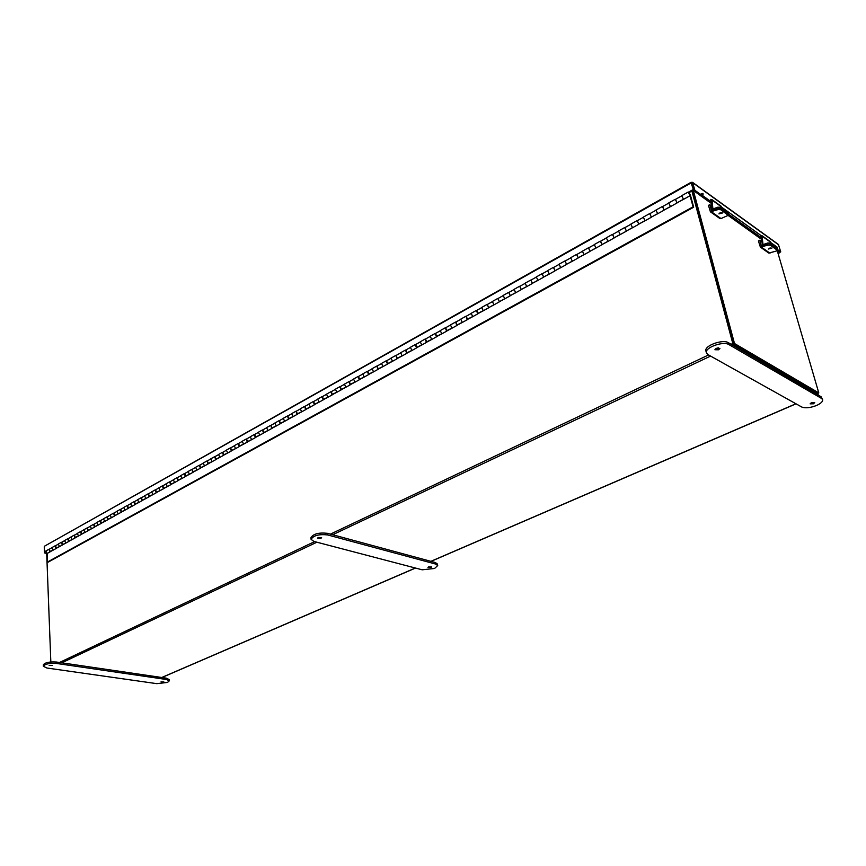 <?xml version="1.0" encoding="UTF-8"?>
<svg xmlns="http://www.w3.org/2000/svg" width="866" height="866" viewBox="0 0 866 866"><rect width="100%" height="100%" fill="white"/><g stroke="black" fill="none" stroke-linecap="round" stroke-linejoin="round"><path stroke-width="1.3" d="M818.132 393.175L817.969 394.246L733.805 345.101L733.091 345.437M46.699 553.526L50.834 661.96M733.805 345.101L732.798 343.477L691.891 190.996M733.372 343.824L692.302 190.769L733.426 343.997L817.775 393.326L818.781 392.893L777.203 250.501M733.524 344.062L817.731 393.283M47.175 553.461L47.511 562.012L48.15 562.142L693.666 207.223L690.289 194.612L688.221 192.036L690.05 195.727L683.501 199.375L681.737 195.662M53.356 550.029L50.26 551.653M47.511 562.012L693.092 206.822L690.05 195.727M677.017 202.839L683.555 199.342M664.114 210.016L670.576 206.573M651.373 217.106L657.759 213.696M638.805 224.099L645.105 220.743M626.389 231.016L632.602 227.693M614.124 237.836L620.262 234.567M602.011 244.58L608.073 241.343M590.049 251.237L596.035 248.044M578.228 257.808L584.149 254.658M566.559 264.303L572.404 261.196M555.03 270.722L560.8 267.648M543.631 277.066L549.336 274.035M532.374 283.334L538.013 280.335M521.256 289.525L526.82 286.559M510.258 295.642L515.768 292.719M499.401 301.682L504.835 298.792M488.662 307.657L494.042 304.81M478.054 313.568L483.369 310.742M467.564 319.402L472.814 316.62M457.194 325.172L462.379 322.423M446.943 330.877L452.074 328.16M436.8 336.517L441.877 333.832M426.786 342.102L431.798 339.44M416.871 347.612L421.829 344.982M407.074 353.068L411.978 350.47M397.386 358.459L402.235 355.894M387.806 363.796L392.601 361.252M378.323 369.068L383.064 366.556M368.948 374.285L373.636 371.806M359.671 379.449L364.315 376.991M350.503 384.547L355.092 382.123M341.421 389.603L345.967 387.199M332.447 394.604L336.939 392.222M323.559 399.54L328.008 397.191M314.769 404.433L319.175 402.116M306.077 409.272L310.429 406.977M297.471 414.067L301.779 411.794M288.952 418.808L293.217 416.557M280.519 423.496L284.741 421.277M272.184 428.14L276.351 425.942M263.924 432.729L268.059 430.554M255.751 437.287L259.843 435.133M247.665 441.79L251.703 439.657M239.655 446.239L243.66 444.128M231.72 450.656L235.693 448.566M223.872 455.029L227.801 452.961M216.099 459.348L219.986 457.302M208.403 463.635L212.257 461.61M200.793 467.867L204.603 465.865M193.248 472.067L197.015 470.086M185.768 476.224L189.513 474.265M178.374 480.349L182.076 478.4M171.046 484.43L174.705 482.503M163.793 488.467L167.419 486.562M156.594 492.462L160.188 490.578M149.482 496.424L153.044 494.562M142.425 500.353L145.953 498.502M135.442 504.239L138.928 502.41M128.525 508.093L131.978 506.274M121.662 511.903L125.094 510.106M114.875 515.692L118.263 513.906M108.142 519.438L111.508 517.673M101.474 523.14L104.808 521.397M94.87 526.82L98.172 525.088M88.321 530.468L91.59 528.747M81.826 534.073L85.074 532.374M75.407 537.656L78.611 535.967M69.031 541.196L72.214 539.529M62.72 544.714L65.87 543.069M56.463 548.2L59.581 546.565M49.405 549.141L50.12 551.696M50.163 551.804L47.089 553.515L45.93 550.938M55.597 545.677L56.322 548.243M56.366 548.351L53.259 550.083L52.101 547.496M61.854 542.181L62.579 544.757M62.623 544.866L59.494 546.619L58.325 544.01M68.165 538.663L68.901 541.239M68.944 541.358L65.773 543.112L64.604 540.503M74.53 535.101L75.266 537.699M75.31 537.808L72.116 539.583L70.936 536.963M80.949 531.508L81.696 534.116M81.74 534.235L78.514 536.022L77.334 533.391M87.434 527.892L88.18 530.512M88.224 530.62L84.976 532.428L83.786 529.786M93.972 524.233L94.73 526.864M94.773 526.983L91.493 528.801L90.302 526.149M100.575 520.553L101.344 523.183M101.387 523.302L98.075 525.142L96.873 522.479M107.232 516.829L108.012 519.481M108.055 519.589L104.71 521.451L103.498 518.766M113.955 513.073L114.734 515.735M114.777 515.844L111.411 517.727L110.198 515.032M120.742 509.284L121.532 511.947M121.576 512.066L118.166 513.96L116.953 511.254M127.594 505.452L128.385 508.136M128.428 508.255L124.996 510.161L123.773 507.444M134.511 501.587L135.312 504.283M135.356 504.402L131.881 506.329L130.647 503.601M141.494 497.69L142.295 500.396M142.338 500.516L138.841 502.464L137.597 499.714M148.541 493.75L149.353 496.467M149.396 496.586L145.856 498.556L144.611 495.796M155.653 489.777L156.465 492.505M156.519 492.624L152.946 494.616L151.691 491.845M162.83 485.761L163.652 488.5M163.706 488.63L160.102 490.632L158.835 487.85M170.082 481.713L170.916 484.462M170.959 484.581L167.322 486.605L166.055 483.813M177.4 477.621L178.244 480.392M178.288 480.511L174.618 482.557L173.341 479.742M184.794 473.496L185.638 476.268M185.692 476.387L181.979 478.454L180.702 475.629M192.263 469.329L193.107 472.111M193.161 472.23L189.416 474.319L188.128 471.483M199.797 465.118L200.652 467.911M200.706 468.03L196.928 470.141L195.629 467.294M207.407 460.864L208.273 463.667M208.327 463.797L204.506 465.919L203.207 463.061M215.093 456.566L215.97 459.391M216.024 459.51L212.159 461.654L210.86 458.785M222.865 452.225L223.742 455.061M223.796 455.191L219.899 457.356L218.578 454.466M230.702 447.852L231.59 450.699M231.644 450.818L227.704 453.005L226.383 450.103M238.626 443.424L239.525 446.282M239.568 446.401L235.595 448.62L234.264 445.698M246.626 438.954L247.535 441.822M247.579 441.952L243.562 444.182L242.231 441.249M254.712 434.44L255.622 437.319M255.676 437.449L251.616 439.701L250.274 436.756M262.874 429.872L263.794 432.773M263.849 432.903L259.746 435.176L258.393 432.221M271.123 425.26L272.054 428.172M272.108 428.302L267.962 430.608L266.609 427.631M279.458 420.605L280.4 423.528M280.443 423.658L276.265 425.985L274.901 422.998M287.88 415.907L288.822 418.841M288.876 418.971L284.654 421.32L283.279 418.31M296.389 411.155L297.341 414.1M297.395 414.229L293.13 416.611L291.745 413.58M304.984 406.349L305.947 409.315M306.001 409.445L301.682 411.837L300.296 408.806M313.676 401.488L314.65 404.465M314.704 404.595L310.342 407.031L308.935 403.978M322.455 396.585L323.44 399.572M323.494 399.713L319.089 402.16L317.67 399.096M331.332 391.627L332.317 394.636M332.371 394.766L327.922 397.245L326.504 394.16M340.295 386.615L341.301 389.635M341.356 389.765L336.852 392.276L335.423 389.17M349.366 381.549L350.373 384.58M350.427 384.72L345.88 387.254L344.452 384.136M358.535 376.429L359.552 379.481M359.606 379.611L355.006 382.177L353.566 379.037M367.79 371.254L368.829 374.318M368.884 374.448L364.229 377.035L362.778 373.895M377.165 366.026L378.204 369.1M378.258 369.23L373.549 371.85L372.099 368.689M386.626 360.732L387.676 363.828M387.73 363.958L382.978 366.599L381.516 363.417M396.206 355.385L397.267 358.492M397.321 358.621L392.515 361.295L391.031 358.102M405.883 349.972L406.955 353.101M407.009 353.231L402.149 355.937L400.666 352.722M415.669 344.506L416.752 347.645M416.806 347.775L411.891 350.514L410.397 347.277M425.574 338.974L426.667 342.124M426.721 342.265L421.753 345.025L420.248 341.778M435.576 333.388L436.68 336.549M436.745 336.69L431.712 339.483L430.207 336.214M445.709 327.727L446.824 330.909M446.878 331.05L441.801 333.875L440.274 330.585M455.949 322.011L457.075 325.205M457.129 325.345L451.987 328.203L450.461 324.902M466.309 316.22L467.445 319.424M467.499 319.576L462.303 322.466L460.755 319.143M476.787 310.364L477.935 313.589M477.989 313.73L472.739 316.664L471.18 313.319M487.385 304.442L488.543 307.679M488.608 307.831L483.282 310.786L481.723 307.43M498.112 298.445L499.281 301.704M499.346 301.855L493.956 304.854L492.386 301.465M508.97 292.383L510.15 295.663M510.215 295.804L504.759 298.835L503.178 295.436M519.946 286.256L521.137 289.547M521.202 289.688L515.692 292.762L514.101 289.341M531.053 280.043L532.265 283.355M532.33 283.496L526.745 286.603L525.142 283.16M542.3 273.764L543.523 277.088M543.588 277.228L537.938 280.378L536.325 276.914M553.688 267.399L554.922 270.744M554.976 270.896L549.271 274.078L547.637 270.593M565.206 260.969L566.451 264.325M566.516 264.476L560.735 267.691L559.09 264.195M576.864 254.452L578.12 257.83M578.185 257.981L572.329 261.24L570.683 257.722M588.663 247.86L589.941 251.248M590.006 251.4L584.074 254.701L582.417 251.162M600.614 241.181L601.902 244.591M601.967 244.742L595.97 248.087L594.293 244.526M612.717 234.426L614.016 237.858M614.081 238.009L608.008 241.387L606.319 237.804M624.96 227.585L626.28 231.027M626.345 231.179L620.197 234.599L618.497 230.995M637.365 220.657L638.697 224.11M638.772 224.272L632.537 227.736L630.827 224.11M649.933 213.631L651.275 217.117M651.34 217.269L645.04 220.776L643.319 217.128M662.652 206.53L664.016 210.027M664.081 210.178L657.695 213.74L655.963 210.07M675.534 199.332L676.92 202.85M676.985 203.001L670.511 206.606L668.769 202.915M693.666 207.223L693.092 206.822M53.032 550.105L49.719 551.696L49.059 549.325M59.256 546.641L55.922 548.243L55.262 545.861M65.545 543.144L62.179 544.757L61.508 542.376M71.889 539.615L68.49 541.239L67.819 538.847M78.286 536.054L74.866 537.699L74.184 535.285M84.749 532.449L81.296 534.116L80.614 531.702M91.266 528.823L87.78 530.501L87.087 528.076M97.847 525.164L94.329 526.864L93.636 524.428M104.483 521.473L100.932 523.183L100.239 520.737M111.184 517.749L107.601 519.47L106.897 517.013M117.938 513.982L114.334 515.725L113.619 513.257M124.769 510.182L121.121 511.936L120.406 509.468M131.654 506.35L127.984 508.125L127.259 505.636M138.614 502.475L134.901 504.272L134.176 501.771M145.629 498.567L141.894 500.375L141.158 497.874M152.719 494.627L148.941 496.456L148.205 493.934M159.874 490.643L156.064 492.494L155.317 489.961M167.095 486.627L163.252 488.489L162.494 485.956M174.391 482.568L170.505 484.451L169.747 481.897M181.752 478.465L177.833 480.37L177.075 477.805M189.189 474.33L185.237 476.246L184.469 473.68M196.701 470.151L192.707 472.089L191.927 469.513M204.279 465.93L200.252 467.889L199.472 465.302M211.932 461.665L207.872 463.646L207.082 461.048M219.672 457.367L215.569 459.359L214.768 456.75M227.477 453.015L223.341 455.029L222.54 452.409M235.368 448.631L231.19 450.666L230.378 448.025M243.346 444.193L239.124 446.25L238.302 443.598M251.389 439.712L247.135 441.79L246.301 439.127M259.529 435.187L255.221 437.287L254.388 434.613M267.746 430.608L263.394 432.729L262.55 430.056M276.038 425.996L271.653 428.14L270.809 425.444M284.427 421.331L279.999 423.496L279.144 420.789M292.903 416.611L288.432 418.798L287.566 416.081M301.465 411.848L296.951 414.056L296.075 411.328M310.115 407.031L305.557 409.261L304.67 406.522M318.861 402.16L314.25 404.422L313.362 401.662M327.705 397.245L323.04 399.529L322.141 396.758M336.636 392.276L331.927 394.582L331.018 391.8M345.664 387.243L340.912 389.581L339.992 386.788M354.789 382.166L349.983 384.526L349.063 381.722M364.012 377.035L359.163 379.416L358.221 376.602M373.333 371.85L368.429 374.253L367.487 371.427M382.761 366.599L377.814 369.035L376.862 366.188M392.298 361.295L387.286 363.763L386.333 360.905M401.932 355.926L396.877 358.427L395.903 355.547M411.686 350.503L406.565 353.025L405.591 350.145M421.536 345.014L416.373 347.569L415.377 344.668M431.506 339.472L426.278 342.048L425.282 339.136M441.584 333.865L436.302 336.473L435.295 333.551M451.781 328.192L446.445 330.834L445.416 327.889M462.098 322.444L456.696 325.118L455.668 322.163M472.522 316.642L467.066 319.348L466.027 316.371M483.076 310.775L477.556 313.503L476.506 310.526M493.75 304.832L488.749 307.614L487.114 304.594M504.553 298.813L499.487 301.639L497.842 298.608M515.486 292.73L510.355 295.587L508.688 292.535M526.55 286.581L521.343 289.471L519.676 286.408M537.743 280.346L532.471 283.279L530.793 280.194M549.066 274.046L543.718 277.023L542.04 273.905M560.529 267.659L555.117 270.679L553.428 267.551M572.134 261.207L566.645 264.26L564.946 261.11M583.879 254.669L578.315 257.765L576.604 254.593M595.776 248.055L590.125 251.194L588.415 248.001M607.813 241.354L602.087 244.537L600.365 241.322M620.002 234.567L614.2 237.793L612.468 234.556M632.353 227.693L626.464 230.973L624.722 227.715M644.845 220.743L638.881 224.056L637.127 220.787M657.51 213.696L651.459 217.063L649.695 213.761M670.327 206.563L664.19 209.973L662.425 206.649M683.317 199.332L677.093 202.796L675.307 199.451M778.328 244.396L692.583 182.358L694.868 190.304L700.637 194.439L699.652 194.991L693.883 190.856L691.122 182.282L693.525 190.087L691.133 182.942L44.61 546.132M46.147 553.298L44.675 552.984L45.703 552.854M44.642 551.999L44.675 552.984M44.253 546.782L44.447 551.956L45.14 552.735M780.082 252.222L778.177 253.825M779.714 252.298L778.025 253.316M777.213 249.354L780.742 251.887L779.801 252.363L777.083 250.415M778.404 244.45L780.742 251.887M694.868 190.304L693.883 190.856M692.583 182.358L691.447 182.38M778.686 244.872L692.843 182.791L691.858 183.343M44.447 551.956L45.508 551.361M688.654 192.068L692.941 189.676M689.174 192.523L693.525 190.087M700.583 194.244L702.553 193.464L703.289 194.016L699.674 194.98M777.029 247.07L770.534 242.393L777.029 247.07L777.116 248.077M761.831 236.137L721.443 207.071M702.575 193.475L703.289 194.016M761.853 236.126L721.443 207.05M722.558 212.971L718.921 213.88L722.558 212.971M711.549 205.881L709.817 204.647L708.453 205.383L710.434 211.845L717.968 209.615L717.838 208.208L711.462 210.579M709.817 204.647L711.451 210.568M728.025 214.952L727.884 213.556L720.469 208.241L717.838 208.208L720.469 208.241L720.609 209.648L728.263 215.309L720.999 218.568L719.743 218.427L710.542 211.921M720.609 209.648L717.968 209.615M721.941 212.744L719.635 213.079M727.884 213.556L727.96 214.313M771.855 248.185L768.358 249.029L771.855 248.185M759.731 240.25L758.41 240.932L760.391 247.135L767.731 245.165L767.59 243.811L761.376 245.944L759.731 240.25L761.636 241.614M767.59 243.811L770.08 243.844L770.231 245.186L776.91 249.96L776.088 251.129L768.781 253.067L760.5 247.211M770.231 245.186L767.731 245.165M771.065 247.947L769.181 248.228M776.91 249.96L776.759 248.629L770.08 243.844M776.759 248.629L776.834 249.256M721.54 208.078L721.41 206.822L712.014 200.057L712.924 208.977L717.73 207.212L720.371 207.245L720.469 208.241L727.992 213.642L727.895 212.646L720.371 207.245M711.018 200.436L712.188 209.886L717.838 208.208L717.73 207.212M728.154 214.281L727.992 213.642M727.895 212.646L727.97 213.404M712.014 200.057L710.78 199.375M721.042 206.184L721.41 206.822M770.643 243.357L770.502 242.155L762.048 236.061L763 244.602L767.687 243.01L770.188 243.032L770.296 243.985L777.062 248.845L776.954 247.893L770.188 243.032M761.073 236.407L762.535 245.587M777.029 249.581L777.062 248.845M776.954 247.893L777.029 248.52M762.048 236.061L760.824 235.39M770.134 241.538L770.502 242.155M693.276 190.228L734.487 343.499L818.781 392.893M733.426 343.997L734.487 343.499M813.445 403.794L814.722 402.582L811.42 402.647L810.132 403.859L813.445 403.794M718.358 347.818L715.987 348.457M716.171 348.359L719.927 348.392L718.661 349.777L714.905 349.745L716.171 348.359M821.607 398.479L822.635 399.659C822.906 401.575 820.838 403.534 816.454 405.515C810.175 407.908 805.272 408.406 801.732 407.009L707.944 354.605L706.407 352.841C704.372 347.71 723.316 340.771 728.988 344.625L821.607 398.479L821.098 396.747L822.635 399.659M706.407 352.841L705.92 350.968C703.885 345.826 722.818 338.877 728.479 342.741L821.098 396.747M163.836 681.899L161.011 681.867L163.836 681.899M49.135 665.38L52.296 665.467L49.135 665.38M156.789 683.653L167.517 682.43L169.26 680.871L166.478 679.496L56.528 663.453C49.373 663.031 44.978 663.973 43.354 666.279L46.894 668.022L156.789 683.653M169.26 680.871L169.162 679.561L166.391 678.175L56.474 662.046C49.319 661.624 44.935 662.566 43.3 664.882L43.354 666.279M431.03 567.511L431.669 566.905L428.638 566.873L427.988 567.479L431.03 567.511M318.179 537.515L321.611 537.634L321.015 538.262L317.584 538.143L318.179 537.515M435.62 564.047L437.709 565.563L434.591 568.464L422.186 569.806L313.903 541.423L311.089 539.366C313.373 535.502 318.872 534.019 327.608 534.928L435.62 564.047L435.382 562.554L437.471 564.069L437.709 565.563M311.089 539.366L310.894 537.764C313.178 533.889 318.677 532.406 327.402 533.315L435.382 562.554M732.798 343.477L731.11 344.278M708.572 354.952L330.411 534.127M314.618 541.618L59.494 662.49M161.736 677.493L415.366 568.02M430.878 561.33L795.919 403.762M817.298 394.539L817.969 394.246M710.585 356.078L332.685 534.744M316.902 542.213L61.778 662.826M761.203 237.62L728.219 213.956M711.148 201.702L701.503 194.785M701.547 194.72L700.843 194.19M720.999 218.568L711.69 211.975M770.004 253.218L761.625 247.297M767.774 243.757L767.687 243.01M728.988 344.625L728.479 342.741M166.391 678.175L166.478 679.496M56.474 662.046L56.528 663.453M327.608 534.928L327.402 533.315M818.154 394.29L817.417 394.604M796.049 403.827L431.019 561.363M415.507 568.064L161.888 677.515M48.907 549.282L45.822 551.003M55.099 545.818L51.992 547.55M61.356 542.322L58.217 544.075M67.667 538.793L64.495 540.557M74.032 535.242L70.839 537.017M80.451 531.648L77.236 533.445M86.936 528.033L83.688 529.84M93.474 524.374L90.194 526.203M100.077 520.683L96.765 522.534M106.734 516.959L103.4 518.831M113.468 513.202L110.09 515.086M120.255 509.414L116.845 511.308M127.096 505.582L123.665 507.498M134.013 501.717L130.549 503.655M140.996 497.82L137.499 499.769M148.043 493.88L144.514 495.85M155.155 489.907L151.593 491.899M162.343 485.891L158.738 487.904M169.595 481.842L165.958 483.867M176.913 477.751L173.243 479.796M184.306 473.615L180.604 475.683M191.776 469.448L188.03 471.537M199.31 465.237L195.532 467.348M206.92 460.983L203.109 463.115M214.616 456.685L210.763 458.839M222.378 452.344L218.481 454.52M230.215 447.96L226.286 450.158M238.139 443.533L234.166 445.752M246.139 439.062L242.134 441.303M254.225 434.548L250.177 436.81M262.398 429.98L258.306 432.275M270.647 425.368L266.512 427.685M278.982 420.714L274.803 423.052M287.404 416.005L283.182 418.365M295.912 411.253L291.647 413.634M304.507 406.446L300.199 408.86M313.2 401.597L308.848 404.021M321.99 396.682L317.584 399.15M330.866 391.724L326.417 394.214M339.829 386.712L335.337 389.224M348.901 381.646L344.354 384.19M358.069 376.526L353.469 379.091M367.336 371.341L362.692 373.939M376.699 366.112L372.001 368.732M386.171 360.819L381.419 363.471M395.751 355.471L390.945 358.145M405.429 350.059L400.579 352.765M415.225 344.581L410.311 347.331M425.119 339.05L420.162 341.832M435.133 333.453L430.121 336.268M445.265 327.803L440.188 330.639M455.505 322.076L450.374 324.945M465.865 316.285L460.669 319.186M476.354 310.429L471.093 313.362M486.952 304.507L481.637 307.473M497.679 298.51L492.299 301.509M508.537 292.437L503.092 295.479M519.524 286.3L514.014 289.385M530.641 280.097L525.067 283.204M541.889 273.808L536.249 276.958M553.266 267.442L547.561 270.636M564.794 261.012L559.014 264.238M576.453 254.496L570.607 257.765M588.263 247.893L582.342 251.205M600.214 241.213L594.228 244.569M612.316 234.448L606.254 237.847M624.57 227.606L618.432 231.038M636.986 220.668L630.762 224.153M649.543 213.653L643.243 217.171M662.274 206.541L655.887 210.102M675.166 199.332L668.704 202.947M688.221 192.036L681.672 195.694M51.722 547.842L48.972 549.38M57.946 544.368L55.164 545.916M64.225 540.849L61.421 542.419M70.568 537.31L67.732 538.901M76.955 533.737L74.097 535.34M83.417 530.133L80.516 531.756M89.923 526.496L87.001 528.13M96.494 522.826L93.539 524.482M103.13 519.124L100.142 520.791M109.82 515.378L106.81 517.067M116.585 511.6L113.533 513.311M123.405 507.801L120.32 509.522M130.279 503.947L127.172 505.69M137.229 500.072L134.078 501.825M144.243 496.153L141.061 497.928M151.323 492.191L148.108 493.988M158.478 488.197L155.231 490.015M165.698 484.17L162.407 485.999M172.984 480.1L169.66 481.951M180.345 475.986L176.978 477.859M187.77 471.829L184.371 473.734M195.272 467.64L191.841 469.556M202.85 463.407L199.375 465.345M210.503 459.132L206.996 461.091M218.232 454.812L214.681 456.793M226.037 450.461L222.443 452.463M233.917 446.055L230.291 448.079M241.885 441.606L238.215 443.652M249.928 437.103L246.215 439.181M258.057 432.567L254.301 434.667M266.263 427.977L262.463 430.099M274.554 423.344L270.722 425.487M282.933 418.668L279.058 420.833M291.409 413.937L287.48 416.135M299.961 409.153L295.988 411.372M308.61 404.325L304.583 406.565M317.346 399.442L313.275 401.716M326.179 394.506L322.055 396.812M335.099 389.527L330.931 391.854M344.127 384.482L339.905 386.831M353.241 379.384L348.976 381.765M362.464 374.242L358.145 376.645M371.774 369.035L367.411 371.471M381.202 363.763L376.775 366.242M390.728 358.448L386.247 360.949M400.352 353.068L395.827 355.601M410.094 347.623L405.505 350.189M419.945 342.124L415.301 344.722M429.904 336.56L425.195 339.18M439.971 330.931L435.219 333.594M450.168 325.237L445.34 327.933M460.474 319.478L455.581 322.206M470.898 313.654L465.951 316.415M481.442 307.766L476.43 310.558M492.105 301.801L487.038 304.637M502.897 295.771L497.766 298.64M513.819 289.677L508.623 292.578M524.872 283.496L519.6 286.44M536.065 277.25L530.717 280.238M547.377 270.928L541.964 273.948M558.841 264.52L553.352 267.594M570.434 258.046L564.87 261.153M582.168 251.486L576.54 254.636M594.054 244.851L588.35 248.033M606.092 238.128L600.3 241.365M618.27 231.319L612.403 234.599M630.6 224.435L624.657 227.747M643.092 217.453L637.062 220.819M655.746 210.384L649.63 213.794M668.563 203.229L662.36 206.693M681.531 195.976L675.253 199.483M691.122 182.282L44.545 546.165M699.945 195.272L711.311 203.413M728.23 215.515L761.387 239.243M703.268 193.995L702.553 193.464M728.263 215.298L728.122 213.913M777.105 250.252L776.954 248.921M711.722 199.472L721.118 206.238M728.23 213.978L728.122 213.004M761.755 235.498L770.21 241.592M777.257 249.127L777.148 248.196"/></g></svg>

